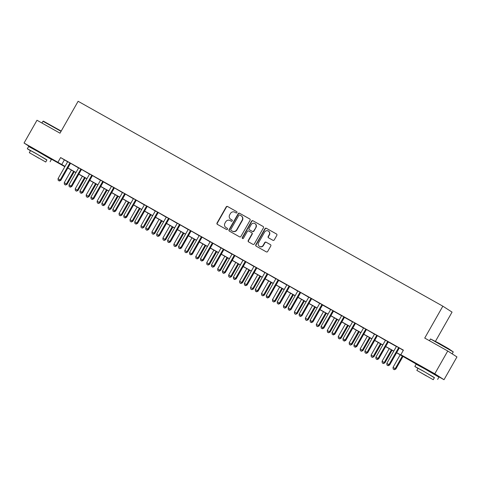 <?xml version="1.0" encoding="UTF-8"?>
<svg xmlns="http://www.w3.org/2000/svg" width="481" height="481" viewBox="0 0 481 481"><rect width="100%" height="100%" fill="white"/><g stroke="black" fill="none" stroke-linecap="round" stroke-linejoin="round"><path stroke-width="0.72" d="M236.947 212.596A0.721 0.691 -57.2 0 0 236.7 211.634L227.555 206.493A1.028 0.986 -57.2 0 0 226.19 206.908L217.045 223.004A1.028 0.986 -57.2 0 0 217.394 224.38L226.539 229.521A0.721 0.691 -57.2 0 0 227.495 229.233A0.721 0.691 -57.2 0 0 227.248 228.271L226.064 227.603A3.295 3.157 -57.2 0 1 224.94 223.196L225.703 221.849A3.295 3.157 -57.2 0 1 230.08 220.538L231.265 221.2A0.721 0.691 -57.2 0 0 232.221 220.911A0.721 0.691 -57.2 0 0 231.974 219.949L230.79 219.288A3.295 3.157 -57.2 0 1 229.665 214.875L230.423 213.534A3.295 3.157 -57.2 0 1 234.806 212.217L235.991 212.885A0.721 0.691 -57.2 0 0 236.947 212.596M421.56 366.756L433.952 373.797M34.043 149.056L46.435 156.097M272.901 240.284A1.028 0.986 -57.2 0 0 274.266 239.875L276.834 235.359A1.028 0.986 -57.2 0 0 276.479 233.976L266.324 228.277A1.028 0.986 -57.2 0 0 264.959 228.685L255.814 244.787A1.028 0.986 -57.2 0 0 256.163 246.164L266.318 251.87A1.028 0.986 -57.2 0 0 267.689 251.455L270.785 246.001A1.028 0.986 -57.2 0 0 270.436 244.625L266.089 242.183A1.028 0.986 -57.2 0 0 264.718 242.592L263.185 245.298A2.754 2.639 -57.2 0 1 259.391 246.32A2.754 2.639 -57.2 0 1 258.58 242.713L264.598 232.113A2.754 2.639 -57.2 0 1 268.392 231.09A2.754 2.639 -57.2 0 1 269.204 234.698L268.2 236.466A1.028 0.986 -57.2 0 0 268.554 237.842L272.901 240.284M33.105 148.857L24.05 143.031L36.989 120.25L60.005 133.183L78.12 101.287L442.845 306.181L424.729 338.077L447.745 351.004L434.8 373.785L444.011 379.713L433.838 373.996M24.05 143.031L65.031 166.36M396.645 352.657L404.563 357.1L400.829 354.701L403.415 350.144L60.612 157.564L58.021 162.121M400.829 354.701L434.8 373.785M250.072 220.322A1.028 0.986 -57.2 0 0 249.717 218.945L239.562 213.239A1.028 0.986 -57.2 0 0 238.191 213.648L229.046 229.75A1.028 0.986 -57.2 0 0 229.401 231.127L239.556 236.832A1.028 0.986 -57.2 0 0 240.921 236.424L250.072 220.322M252.946 220.755L263.101 226.461A1.028 0.986 -57.2 0 1 263.45 227.838L254.305 243.939A1.028 0.986 -57.2 0 1 252.934 244.348L248.593 241.907A1.028 0.986 -57.2 0 1 248.238 240.53L251.948 234A1.028 0.986 -57.2 0 0 251.593 232.624L248.713 231.006A1.028 0.986 -57.2 0 0 247.342 231.415L243.482 238.215A0.721 0.691 -57.2 0 1 242.49 238.48A0.721 0.691 -57.2 0 1 242.28 237.536L251.575 221.17A1.028 0.986 -57.2 0 1 252.946 220.755L263.251 226.569M60.612 157.564L67.574 161.778M70.671 163.312L78.535 167.935M81.632 169.468L89.49 174.092M92.586 175.625L100.451 180.249M103.397 181.902L111.412 186.406M114.508 187.939L122.372 192.562M125.469 194.096L133.327 198.719M136.424 200.252L144.288 204.876M147.384 206.409L155.249 211.033M158.345 212.566L166.21 217.19M169.306 218.723L177.164 223.346M180.261 224.88L188.125 229.503M191.222 231.036L199.086 235.66M202.182 237.187L210.047 241.817M213.143 243.344L221.001 247.974M223.948 249.627L231.962 254.13M235.059 255.658L242.923 260.287M246.019 261.814L253.878 266.444M256.98 267.971L264.839 272.601M267.935 274.128L275.799 278.758M278.746 280.411L286.76 284.914M289.857 286.442L297.715 291.071M300.817 292.598L308.676 297.228M311.772 298.755L319.637 303.385M322.583 305.038L330.597 309.542M333.543 311.195L341.552 315.698M344.498 317.352L352.513 321.855M355.609 323.382L363.474 328.012M366.57 329.539L374.434 334.169M377.531 335.696L385.389 340.326M388.335 341.979L396.35 346.476M399.446 348.01L403.282 350.372M70.635 163.342L67.599 161.634M81.596 169.498L78.553 167.791M92.55 175.655L89.514 173.948M103.511 181.812L100.475 180.104M114.472 187.969L111.436 186.261M125.433 194.126L122.39 192.418M136.388 200.282L133.351 198.575M147.348 206.439L144.312 204.732M158.309 212.596L155.273 210.888M169.264 218.753L166.228 217.045M180.225 224.91L177.188 223.202M191.185 231.066L188.149 229.359M202.146 237.223L199.11 235.516M213.101 243.38L210.065 241.672M224.062 249.531L221.026 247.829M235.023 255.688L231.986 253.986M245.983 261.844L242.947 260.143M256.938 268.001L253.902 266.3M267.899 274.158L264.863 272.456M278.86 280.315L275.823 278.613M289.821 286.472L286.784 284.77M300.775 292.628L297.739 290.927M311.736 298.785L308.7 297.084M322.697 304.942L319.661 303.24M333.658 311.099L330.615 309.391M344.612 317.256L341.576 315.548M355.573 323.412L352.537 321.705M366.534 329.569L363.498 327.862M377.495 335.726L374.452 334.018M388.45 341.883L385.413 340.175M399.41 348.04L396.374 346.332M435.491 341.263L452.056 312.109L442.845 306.181M447.745 351.004L456.95 356.932L444.011 379.713M419.606 365.999L396.584 352.765M64.839 166.703L46.32 156.301M64.971 166.468L63.498 165.644L64.923 166.558M393.747 351.172L385.624 346.609M382.792 345.015L374.669 340.452M371.831 338.858L363.708 334.295M360.87 332.702L352.747 328.138M349.909 326.545L341.787 321.981M338.955 320.388L330.832 315.825M327.994 314.231L319.871 309.668M317.033 308.074L308.91 303.511M306.078 301.918L297.949 297.354M295.118 295.761L286.995 291.197M284.157 289.604L276.034 285.041M273.196 283.447L265.073 278.884M262.241 277.29L254.112 272.727M251.28 271.134L243.158 266.57M240.32 264.977L232.197 260.413M229.359 258.82L221.236 254.257M218.404 252.663L210.281 248.1M207.443 246.506L199.32 241.943M196.482 240.35L188.36 235.786M185.522 234.193L177.399 229.629M174.567 228.036L166.444 223.473M163.606 221.879L155.483 217.316M152.645 215.722L144.522 211.159M141.685 209.566L133.562 205.002M130.73 203.409L122.607 198.845M119.769 197.252L111.646 192.689M108.808 191.095L100.685 186.532M97.847 184.938L89.725 180.375M86.893 178.782L78.77 174.218M75.932 172.625L67.809 168.061M67.869 167.953L75.992 172.517M78.83 174.11L86.953 178.673M89.791 180.267L97.914 184.83M100.745 186.424L108.868 190.987M111.706 192.58L119.829 197.144M122.667 198.737L130.79 203.301M133.628 204.894L141.751 209.457M144.583 211.051L152.705 215.614M155.543 217.208L163.666 221.771M166.504 223.364L174.627 227.928M177.459 229.521L185.588 234.085M188.42 235.678L196.543 240.241M199.381 241.835L207.503 246.398M210.341 247.992L218.464 252.555M221.296 254.148L229.425 258.712M232.257 260.305L240.38 264.869M243.218 266.462L251.341 271.025M254.178 272.619L262.301 277.182M265.133 278.776L273.256 283.339M276.094 284.932L284.217 289.496M287.055 291.089L295.178 295.653M298.016 297.246L306.138 301.809M308.97 303.403L317.093 307.966M319.931 309.56L328.054 314.123M330.892 315.716L339.015 320.28M341.853 321.873L349.976 326.437M352.807 328.03L360.93 332.593M363.768 334.187L371.891 338.75M374.729 340.344L382.852 344.907M385.69 346.5L393.813 351.064M64.346 159.963L61.754 164.52M230.633 219.192L230.886 219.354A3.295 3.157 -57.2 0 0 231.042 219.444L230.79 219.288M232.101 220.039L231.042 219.444M225.908 227.507L226.16 227.669A3.295 3.157 -57.2 0 0 226.317 227.766L226.064 227.603M227.375 228.361L226.317 227.766M236.826 211.724L227.808 206.656A1.028 0.986 -57.2 0 0 226.437 207.064L217.292 223.166A1.028 0.986 -57.2 0 0 217.496 224.441M249.867 219.047L239.809 213.402A1.028 0.986 -57.2 0 0 238.444 213.811L229.299 229.912A1.028 0.986 -57.2 0 0 229.497 231.181M239.797 215.025A0.721 0.691 -57.2 0 0 238.841 215.314L230.814 229.443A0.721 0.691 -57.2 0 0 231.06 230.405L232.305 231.108A3.295 3.157 -57.2 0 0 236.688 229.792L242.171 220.136A3.295 3.157 -57.2 0 0 241.047 215.722L239.797 215.025M241.203 215.819L241.45 215.981A3.295 3.157 -57.2 0 1 242.424 220.292L236.935 229.954A3.295 3.157 -57.2 0 1 232.557 231.271L231.307 230.567M251.689 232.684L251.846 232.786A1.028 0.986 -57.2 0 1 252.194 234.163L248.485 240.692A1.028 0.986 -57.2 0 0 248.689 241.961M253.192 220.917A1.028 0.986 -57.2 0 0 251.822 221.326L242.526 237.698A0.721 0.691 -57.2 0 0 242.622 238.546M255.796 227.224A2.754 2.639 -57.2 0 0 254.984 223.617A2.754 2.639 -57.2 0 0 251.19 224.639L249.068 228.373A1.028 0.986 -57.2 0 0 249.423 229.75L252.309 231.373A1.028 0.986 -57.2 0 0 253.673 230.958L256.042 227.387A2.754 2.639 -57.2 0 0 255.231 223.779L254.984 223.617M256.042 227.387L253.926 231.12A1.028 0.986 -57.2 0 1 252.555 231.529L249.675 229.912M268.392 231.09L268.638 231.253A2.754 2.639 -57.2 0 1 269.45 234.86L268.446 236.628A1.028 0.986 -57.2 0 0 268.651 237.897M259.391 246.32L259.638 246.476A2.754 2.639 -57.2 0 0 263.432 245.46L263.185 245.298M270.587 244.727L266.336 242.34A1.028 0.986 -57.2 0 0 264.971 242.755L263.432 245.46M276.629 234.085L266.576 228.433A1.028 0.986 -57.2 0 0 265.205 228.848L256.06 244.943A1.028 0.986 -57.2 0 0 256.265 246.218M71.41 170.088L64.256 182.69L67.069 184.325L74.248 171.681M65.302 184.86L64.424 184.367L65.548 185.017L66.444 183.922L73.605 171.32M64.424 184.367L64.256 182.69M67.069 184.325L65.548 185.017M70.01 162.939L69.901 163.029A1.046 1.004 -57.2 0 0 69.643 163.336L60.221 179.918L58.033 178.685L67.454 162.103A1.046 1.004 -57.2 0 0 67.581 161.73L67.605 161.586M69.901 163.029L70.521 163.432A1.046 1.004 -57.2 0 0 70.268 163.732L60.846 180.321L60.221 179.918L59.079 180.856L58.201 180.363L59.079 180.856M59.331 181.012L60.846 180.321M58.033 178.685L58.201 180.363M82.371 176.244L75.21 188.847L78.024 190.482L85.209 177.838M76.263 191.017L75.385 190.524L76.509 191.173L77.405 190.079L84.566 177.477M75.385 190.524L75.21 188.847M78.024 190.482L76.509 191.173M93.332 182.401L86.171 195.003L88.985 196.639L96.164 183.995M87.217 197.174L86.346 196.681L87.47 197.33L88.366 196.236L95.521 183.634M86.346 196.681L86.171 195.003M88.985 196.639L87.47 197.33M104.293 188.558L97.132 201.16L99.946 202.796L107.125 190.151M98.178 203.331L97.3 202.838L98.425 203.487L99.32 202.393L106.481 189.791M97.3 202.838L97.132 201.16M99.946 202.796L98.425 203.487M80.97 169.096L80.862 169.186A1.046 1.004 -57.2 0 0 80.604 169.492L71.182 186.075L68.993 184.842L78.415 168.26A1.046 1.004 -57.2 0 0 78.541 167.887L78.565 167.743M80.862 169.186L81.481 169.589A1.046 1.004 -57.2 0 0 81.229 169.889L71.807 186.478L71.182 186.075L70.04 187.013L69.162 186.52L70.04 187.013M70.286 187.169L71.807 186.478M68.993 184.842L69.162 186.52M91.931 175.252L91.817 175.343A1.046 1.004 -57.2 0 0 91.564 175.649L82.143 192.232L79.948 190.999L89.37 174.417A1.046 1.004 -57.2 0 0 89.502 174.044L89.52 173.9M91.817 175.343L92.442 175.745A1.046 1.004 -57.2 0 0 92.184 176.046L82.762 192.634L82.143 192.232L81 193.17L80.123 192.677L81 193.17M81.247 193.326L82.762 192.634M79.948 190.999L80.123 192.677M102.892 181.409L102.778 181.499A1.046 1.004 -57.2 0 0 102.525 181.806L93.104 198.388L90.909 197.156L100.331 180.573A1.046 1.004 -57.2 0 0 100.463 180.201L100.481 180.056M103.547 181.782L103.403 181.902A1.046 1.004 -57.2 0 0 103.144 182.203L93.723 198.791L93.104 198.388L91.955 199.326L91.083 198.833L91.955 199.326M92.208 199.483L93.723 198.791M90.909 197.156L91.083 198.833M115.248 194.715L108.093 207.317L110.907 208.952L118.085 196.308M109.139 209.488L108.261 208.994L109.385 209.644L110.281 208.55L117.442 195.947M108.261 208.994L108.093 207.317M110.907 208.952L109.385 209.644M113.847 187.566L113.738 187.656A1.046 1.004 -57.2 0 0 113.48 187.963L104.058 204.545L101.87 203.313L111.291 186.73A1.046 1.004 -57.2 0 0 111.418 186.351L111.442 186.213M113.738 187.656L114.358 188.059A1.046 1.004 -57.2 0 0 114.105 188.36L104.684 204.948L104.058 204.545L102.916 205.483L102.038 204.99L102.916 205.483M103.168 205.64L104.684 204.948M101.87 203.313L102.038 204.99M61.051 131.343L42.959 121.266L43.392 121.146L61.201 131.079M42.959 121.266L41.949 123.04M46.843 160.041L35.606 153.253L27.327 148.785L30.441 150.727M50.108 161.724L51.401 159.451L36.899 150.974L28.619 146.507L27.327 148.785M29.323 152.693L30.513 150.595L36.478 153.812L46.922 159.914L45.731 162.013L29.323 152.693L45.731 162.013M38.973 158.279L32.239 154.347L38.973 158.279M430.483 338.961L438.991 343.212L448.695 348.761L453.258 351.906L430.483 338.961L429.467 340.74M434.367 377.741L423.124 370.953L414.844 366.486L417.959 368.422M437.626 379.425L438.919 377.146L424.422 368.674L416.137 364.207L414.844 366.486M416.841 370.394L418.031 368.296L423.995 371.512L434.439 377.615L433.249 379.713L416.841 370.394L433.249 379.713M426.491 375.98L419.757 372.047L426.491 375.98M126.208 200.872L119.047 213.474L121.861 215.109L129.046 202.465M120.1 215.644L119.222 215.151L120.346 215.801L121.242 214.706L128.403 202.104M119.222 215.151L119.047 213.474M121.861 215.109L120.346 215.801M124.807 193.723L124.699 193.813A1.046 1.004 -57.2 0 0 124.441 194.12L115.019 210.702L112.831 209.469L122.246 192.887A1.046 1.004 -57.2 0 0 122.378 192.508L122.402 192.37M124.699 193.813L125.319 194.216A1.046 1.004 -57.2 0 0 125.066 194.516L115.644 211.105L115.019 210.702L113.877 211.64L112.999 211.147L113.877 211.64M114.123 211.796L115.644 211.105M112.831 209.469L112.999 211.147M137.169 207.028L130.008 219.631L132.822 221.266L140.001 208.622M131.054 221.795L130.177 221.308L131.307 221.957L132.203 220.863L139.358 208.261M130.177 221.308L130.008 219.631M132.822 221.266L131.307 221.957M135.768 199.88L135.654 199.97A1.046 1.004 -57.2 0 0 135.401 200.276L125.98 216.859L123.785 215.626L133.207 199.044A1.046 1.004 -57.2 0 0 133.339 198.665L133.357 198.527M135.654 199.97L136.279 200.373A1.046 1.004 -57.2 0 0 136.021 200.673L126.599 217.262L125.98 216.859L124.838 217.797L123.96 217.304L124.838 217.797M125.084 217.953L126.599 217.262M123.785 215.626L123.96 217.304M148.13 213.185L140.969 225.787L143.783 227.417L150.962 214.779M142.015 227.952L141.137 227.465L142.262 228.114L143.158 227.02L150.319 214.418M141.137 227.465L140.969 225.787M143.783 227.417L142.262 228.114M146.729 206.036L146.615 206.127A1.046 1.004 -57.2 0 0 146.362 206.433L136.941 223.016L134.746 221.783L144.168 205.201A1.046 1.004 -57.2 0 0 144.3 204.822L144.318 204.684M146.615 206.127L147.24 206.529A1.046 1.004 -57.2 0 0 146.982 206.83L137.56 223.418L136.941 223.016L135.792 223.954L134.921 223.461L135.792 223.954M136.045 224.11L137.56 223.418M134.746 221.783L134.921 223.461M159.085 219.342L151.924 231.944L154.744 233.574L161.923 220.935M152.976 234.109L152.098 233.622L153.223 234.271L154.118 233.177L161.279 220.575M152.098 233.622L151.924 231.944M154.744 233.574L153.223 234.271M157.684 212.193L157.576 212.283A1.046 1.004 -57.2 0 0 157.317 212.59L147.895 229.172L145.707 227.94L155.129 211.357A1.046 1.004 -57.2 0 0 155.255 210.979L155.279 210.84M157.576 212.283L158.195 212.686A1.046 1.004 -57.2 0 0 157.942 212.987L148.521 229.575L147.895 229.172L146.753 230.11L145.875 229.617L146.753 230.11M147 230.267L148.521 229.575M145.707 227.94L145.875 229.617M170.046 225.499L162.885 238.101L165.698 239.73L172.883 227.092M163.937 240.266L163.059 239.778L164.183 240.428L165.079 239.334L172.24 226.731M163.059 239.778L162.885 238.101M165.698 239.73L164.183 240.428M168.645 218.35L168.536 218.44A1.046 1.004 -57.2 0 0 168.278 218.747L158.856 235.329L156.668 234.097L166.083 217.514A1.046 1.004 -57.2 0 0 166.216 217.135L166.24 216.997M168.536 218.44L169.156 218.843A1.046 1.004 -57.2 0 0 168.897 219.144L159.482 235.732L158.856 235.329L157.714 236.261L156.836 235.774L157.714 236.261M157.96 236.424L159.482 235.732M156.668 234.097L156.836 235.774M181.006 231.656L173.845 244.258L176.659 245.887L183.838 233.249M174.892 246.422L174.014 245.929L175.144 246.585L176.04 245.49L183.195 232.888M174.014 245.929L173.845 244.258M176.659 245.887L175.144 246.585M179.605 224.507L179.491 224.597A1.046 1.004 -57.2 0 0 179.239 224.904L169.817 241.486L167.622 240.253L177.044 223.671A1.046 1.004 -57.2 0 0 177.176 223.292L177.194 223.154M179.491 224.597L180.116 225A1.046 1.004 -57.2 0 0 179.858 225.3L170.436 241.883L169.817 241.486L168.675 242.418L167.797 241.931L168.675 242.418M168.921 242.58L170.436 241.883M167.622 240.253L167.797 241.931M191.967 237.812L184.806 250.415L187.62 252.044L194.799 239.406M185.852 252.579L184.975 252.086L186.099 252.741L186.995 251.647L194.156 239.045M184.975 252.086L184.806 250.415M187.62 252.044L186.099 252.741M190.566 230.664L190.452 230.754A1.046 1.004 -57.2 0 0 190.193 231.06L180.778 247.643L178.583 246.41L188.005 229.828A1.046 1.004 -57.2 0 0 188.137 229.449L188.155 229.311M190.452 230.754L191.077 231.157A1.046 1.004 -57.2 0 0 190.819 231.457L181.397 248.04L180.778 247.643L179.629 248.575L178.758 248.088L179.629 248.575M179.882 248.737L181.397 248.04M178.583 246.41L178.758 248.088M202.922 243.969L195.761 256.571L198.575 258.201L205.76 245.563M196.813 258.736L195.935 258.243L197.06 258.898L197.956 257.804L205.116 245.202M195.935 258.243L195.761 256.571M198.575 258.201L197.06 258.898M201.521 236.82L201.413 236.911A1.046 1.004 -57.2 0 0 201.154 237.217L191.733 253.8L189.544 252.567L198.966 235.985A1.046 1.004 -57.2 0 0 199.092 235.606L199.116 235.468M201.413 236.911L202.032 237.313A1.046 1.004 -57.2 0 0 201.779 237.614L192.358 254.196L191.733 253.8L190.59 254.732L189.712 254.239L190.59 254.732M190.837 254.894L192.358 254.196M189.544 252.567L189.712 254.239M213.883 250.126L206.722 262.728L209.536 264.358L216.721 251.719M207.768 264.893L206.896 264.4L208.02 265.055L208.916 263.961L216.077 251.359M206.896 264.4L206.722 262.728M209.536 264.358L208.02 265.055M212.482 242.977L212.374 243.067A1.046 1.004 -57.2 0 0 212.115 243.374L202.693 259.956L200.505 258.724L209.92 242.141A1.046 1.004 -57.2 0 0 210.053 241.763L210.071 241.624M212.374 243.067L212.993 243.47A1.046 1.004 -57.2 0 0 212.734 243.771L203.319 260.353L202.693 259.956L201.551 260.888L200.673 260.395L201.551 260.888M201.798 261.051L203.319 260.353M200.505 258.724L200.673 260.395M224.843 256.283L217.683 268.885L220.496 270.514L227.675 257.876M218.729 271.05L217.851 270.556L218.981 271.212L219.871 270.118L227.032 257.515M217.851 270.556L217.683 268.885M220.496 270.514L218.981 271.212M223.443 249.134L223.328 249.224A1.046 1.004 -57.2 0 0 223.076 249.531L213.654 266.113L211.46 264.881L220.881 248.298A1.046 1.004 -57.2 0 0 221.013 247.919L221.032 247.781M224.098 249.501L223.954 249.627A1.046 1.004 -57.2 0 0 223.695 249.928L214.273 266.51L213.654 266.113L212.512 267.045L211.634 266.552L212.512 267.045M212.758 267.208L214.273 266.51M211.46 264.881L211.634 266.552M235.798 262.44L228.643 275.042L231.457 276.671L238.636 264.033M229.69 277.206L228.812 276.713L229.936 277.369L230.832 276.274L237.993 263.672M228.812 276.713L228.643 275.042M231.457 276.671L229.936 277.369M234.397 255.291L234.289 255.381A1.046 1.004 -57.2 0 0 234.031 255.688L224.615 272.27L222.42 271.037L231.842 254.455A1.046 1.004 -57.2 0 0 231.974 254.076L231.992 253.938M234.289 255.381L234.914 255.778A1.046 1.004 -57.2 0 0 234.656 256.084L225.234 272.667L224.615 272.27L223.467 273.202L222.589 272.709L223.467 273.202M223.719 273.364L225.234 272.667M222.42 271.037L222.589 272.709M246.759 268.596L239.598 281.199L242.412 282.828L249.597 270.19M240.65 283.363L239.772 282.87L240.897 283.525L241.793 282.431L248.954 269.829M239.772 282.87L239.598 281.199M242.412 282.828L240.897 283.525M245.358 261.448L245.25 261.538A1.046 1.004 -57.2 0 0 244.991 261.844L235.57 278.427L233.381 277.194L242.803 260.612A1.046 1.004 -57.2 0 0 242.929 260.233L242.953 260.095M245.25 261.538L245.869 261.935A1.046 1.004 -57.2 0 0 245.617 262.241L236.195 278.824L235.57 278.427L234.427 279.359L233.55 278.866L234.427 279.359M234.674 279.521L236.195 278.824M233.381 277.194L233.55 278.866M257.72 274.753L250.559 287.355L253.373 288.985L260.558 276.347M251.605 289.52L250.733 289.027L251.858 289.682L252.753 288.588L259.908 275.986M250.733 289.027L250.559 287.355M253.373 288.985L251.858 289.682M256.319 267.604L256.211 267.695A1.046 1.004 -57.2 0 0 255.952 267.995L246.531 284.584L244.336 283.351L253.758 266.769A1.046 1.004 -57.2 0 0 253.89 266.39L253.908 266.252M256.211 267.695L256.83 268.091A1.046 1.004 -57.2 0 0 256.571 268.398L247.15 284.98L246.531 284.584L245.388 285.516L244.51 285.023L245.388 285.516M245.635 285.678L247.15 284.98M244.336 283.351L244.51 285.023M268.681 280.91L261.52 293.512L264.334 295.142L271.512 282.503M262.566 295.677L261.688 295.184L262.818 295.839L263.708 294.745L270.869 282.143M261.688 295.184L261.52 293.512M264.334 295.142L262.818 295.839M267.28 273.761L267.165 273.851A1.046 1.004 -57.2 0 0 266.913 274.152L257.491 290.74L255.297 289.508L264.718 272.925A1.046 1.004 -57.2 0 0 264.851 272.547L264.869 272.408M267.165 273.851L267.791 274.248A1.046 1.004 -57.2 0 0 267.532 274.555L258.111 291.137L257.491 290.74L256.349 291.672L255.471 291.179L256.349 291.672M256.595 291.835L258.111 291.137M255.297 289.508L255.471 291.179M279.635 287.067L272.48 299.669L275.294 301.298L282.473 288.66M273.527 301.834L272.649 301.34L273.773 301.996L274.669 300.902L281.83 288.293M272.649 301.34L272.48 299.669M275.294 301.298L273.773 301.996M278.234 279.918L278.126 280.008A1.046 1.004 -57.2 0 0 277.868 280.309L268.452 296.897L266.258 295.665L275.679 279.082A1.046 1.004 -57.2 0 0 275.805 278.703L275.829 278.565M278.896 280.285L278.752 280.405A1.046 1.004 -57.2 0 0 278.493 280.712L269.071 297.294L268.452 296.897L267.304 297.829L266.426 297.336L267.304 297.829M267.556 297.992L269.071 297.294M266.258 295.665L266.426 297.336M290.596 293.224L283.435 305.826L286.249 307.455L293.434 294.817M284.487 307.99L283.61 307.497L284.734 308.153L285.63 307.058L292.791 294.45M283.61 307.497L283.435 305.826M286.249 307.455L284.734 308.153M289.195 286.075L289.087 286.165A1.046 1.004 -57.2 0 0 288.828 286.466L279.407 303.054L277.218 301.821L286.64 285.239A1.046 1.004 -57.2 0 0 286.766 284.86L286.79 284.722M289.087 286.165L289.706 286.562A1.046 1.004 -57.2 0 0 289.454 286.868L280.032 303.451L279.407 303.054L278.265 303.986L277.387 303.493L278.265 303.986M278.511 304.148L280.032 303.451M277.218 301.821L277.387 303.493M301.557 299.38L294.396 311.983L297.21 313.612L304.395 300.974M295.442 314.147L294.57 313.654L295.695 314.309L296.591 313.215L303.745 300.607M294.57 313.654L294.396 311.983M297.21 313.612L295.695 314.309M300.156 292.232L300.048 292.322A1.046 1.004 -57.2 0 0 299.789 292.622L290.368 309.211L288.173 307.978L297.595 291.396A1.046 1.004 -57.2 0 0 297.727 291.017L297.745 290.879M300.048 292.322L300.667 292.719A1.046 1.004 -57.2 0 0 300.409 293.025L290.987 309.608L290.368 309.211L289.225 310.143L288.347 309.65L289.225 310.143M289.472 310.305L290.987 309.608M288.173 307.978L288.347 309.65M312.518 305.537L305.357 318.139L308.171 319.769L315.35 307.131M306.403 320.304L305.525 319.811L306.656 320.466L307.545 319.372L314.706 306.764M305.525 319.811L305.357 318.139M308.171 319.769L306.656 320.466M311.117 298.388L311.003 298.479A1.046 1.004 -57.2 0 0 310.75 298.779L301.328 315.368L299.134 314.135L308.555 297.553A1.046 1.004 -57.2 0 0 308.688 297.174L308.706 297.036M311.003 298.479L311.628 298.875A1.046 1.004 -57.2 0 0 311.369 299.182L301.948 315.764L301.328 315.368L300.18 316.3L299.308 315.807L300.18 316.3M300.433 316.462L301.948 315.764M299.134 314.135L299.308 315.807M323.472 311.694L316.318 324.296L319.131 325.926L326.31 313.287M317.364 326.461L316.486 325.968L317.61 326.623L318.506 325.529L325.667 312.921M316.486 325.968L316.318 324.296M319.131 325.926L317.61 326.623M322.072 304.545L321.963 304.635A1.046 1.004 -57.2 0 0 321.705 304.936L312.283 321.524L310.095 320.292L319.516 303.709A1.046 1.004 -57.2 0 0 319.643 303.331L319.667 303.192M322.733 304.912L322.589 305.032A1.046 1.004 -57.2 0 0 322.33 305.339L312.909 321.921L312.283 321.524L311.141 322.456L310.263 321.963L311.141 322.456M311.393 322.619L312.909 321.921M310.095 320.292L310.263 321.963M334.433 317.851L327.272 330.453L330.086 332.082L337.271 319.444M328.325 332.618L327.447 332.124L328.571 332.78L329.467 331.686L336.628 319.077M327.447 332.124L327.272 330.453M330.086 332.082L328.571 332.78M333.032 310.702L332.924 310.792A1.046 1.004 -57.2 0 0 332.666 311.093L323.244 327.681L321.055 326.449L330.477 309.866A1.046 1.004 -57.2 0 0 330.603 309.487L330.627 309.349M333.694 311.069L333.543 311.189A1.046 1.004 -57.2 0 0 333.291 311.496L323.869 328.078L323.244 327.681L322.102 328.613L321.224 328.12L322.102 328.613M322.348 328.776L323.869 328.078M321.055 326.449L321.224 328.12M345.394 324.008L338.233 336.61L341.047 338.239L348.232 325.601M339.279 338.774L338.408 338.281L339.532 338.937L340.428 337.842L347.583 325.234M338.408 338.281L338.233 336.61M341.047 338.239L339.532 338.937M343.993 316.859L343.885 316.949A1.046 1.004 -57.2 0 0 343.626 317.25L334.205 333.838L332.01 332.605L341.432 316.023A1.046 1.004 -57.2 0 0 341.564 315.644L341.582 315.506M344.649 317.226L344.504 317.346A1.046 1.004 -57.2 0 0 344.246 317.652L334.824 334.235L334.205 333.838L333.062 334.77L332.185 334.277L333.062 334.77M333.309 334.932L334.824 334.235M332.01 332.605L332.185 334.277M356.355 330.164L349.194 342.767L352.008 344.396L359.187 331.758M350.24 344.931L349.362 344.438L350.493 345.093L351.383 343.993L358.543 331.391M349.362 344.438L349.194 342.767M352.008 344.396L350.493 345.093M354.954 323.016L354.84 323.106A1.046 1.004 -57.2 0 0 354.587 323.406L345.166 339.995L342.971 338.762L352.393 322.18A1.046 1.004 -57.2 0 0 352.525 321.801L352.543 321.663M354.84 323.106L355.465 323.503A1.046 1.004 -57.2 0 0 355.206 323.809L345.785 340.392L345.166 339.995L344.017 340.927L343.145 340.434L344.017 340.927M344.27 341.089L345.785 340.392M342.971 338.762L343.145 340.434M367.31 336.321L360.155 348.923L362.969 350.553L370.148 337.909M361.201 351.088L360.323 350.595L361.447 351.25L362.343 350.15L369.504 337.548M360.323 350.595L360.155 348.923M362.969 350.553L361.447 351.25M365.909 329.172L365.8 329.263A1.046 1.004 -57.2 0 0 365.542 329.563L356.12 346.152L353.932 344.919L363.353 328.331A1.046 1.004 -57.2 0 0 363.48 327.958L363.504 327.82M365.8 329.263L366.42 329.659A1.046 1.004 -57.2 0 0 366.167 329.966L356.746 346.548L356.12 346.152L354.978 347.084L354.1 346.591L354.978 347.084M355.231 347.246L356.746 346.548M353.932 344.919L354.1 346.591M378.27 342.472L371.11 355.08L373.923 356.71L381.108 344.065M372.162 357.245L371.284 356.752L372.408 357.407L373.304 356.307L380.465 343.705M371.284 356.752L371.11 355.08M373.923 356.71L372.408 357.407M376.87 335.329L376.761 335.419A1.046 1.004 -57.2 0 0 376.503 335.72L367.081 352.308L364.893 351.076L374.314 334.487A1.046 1.004 -57.2 0 0 374.44 334.115L374.465 333.976M376.761 335.419L377.381 335.816A1.046 1.004 -57.2 0 0 377.128 336.123L367.706 352.705L367.081 352.308L365.939 353.24L365.061 352.747L365.939 353.24M366.185 353.403L367.706 352.705M364.893 351.076L365.061 352.747M389.231 348.629L382.07 361.237L384.884 362.866L392.063 350.222M383.116 363.402L382.245 362.908L383.369 363.564L384.265 362.464L391.42 349.861M382.245 362.908L382.07 361.237M384.884 362.866L383.369 363.564M387.83 341.486L387.722 341.576A1.046 1.004 -57.2 0 0 387.464 341.877L378.042 358.459L375.847 357.233L385.269 340.644A1.046 1.004 -57.2 0 0 385.401 340.271L385.419 340.133M388.486 341.853L388.341 341.973A1.046 1.004 -57.2 0 0 388.083 342.28L378.661 358.862L378.042 358.459L376.9 359.397L376.022 358.904L376.9 359.397M377.146 359.56L378.661 358.862M375.847 357.233L376.022 358.904M400.192 354.786L393.031 367.394L395.845 369.023L403.024 356.379M394.077 369.558L393.199 369.065L394.324 369.721L395.22 368.62L402.381 356.018M393.199 369.065L393.031 367.394M395.845 369.023L394.324 369.721M398.791 347.643L398.677 347.733A1.046 1.004 -57.2 0 0 398.424 348.034L389.003 364.616L386.808 363.389L396.23 346.801A1.046 1.004 -57.2 0 0 396.362 346.428L396.38 346.29M398.677 347.733L399.302 348.13A1.046 1.004 -57.2 0 0 399.044 348.436L389.622 365.019L389.003 364.616L387.854 365.554L386.983 365.061L387.854 365.554M388.107 365.716L389.622 365.019M386.808 363.389L386.983 365.061M69.643 163.336L70.268 163.732M80.604 169.492L81.229 169.889M91.564 175.649L92.184 176.046M102.778 181.499L103.403 181.902M102.525 181.806L103.144 182.203M113.48 187.963L114.105 188.36M124.441 194.12L125.066 194.516M135.401 200.276L136.021 200.673M146.362 206.433L146.982 206.83M157.317 212.59L157.942 212.987M168.278 218.747L168.897 219.144M179.239 224.904L179.858 225.3M190.193 231.06L190.819 231.457M201.154 237.217L201.779 237.614M212.115 243.374L212.734 243.771M223.328 249.224L223.954 249.627M223.076 249.531L223.695 249.928M234.031 255.688L234.656 256.084M244.991 261.844L245.617 262.241M255.952 267.995L256.571 268.398M266.913 274.152L267.532 274.555M278.126 280.008L278.752 280.405M277.868 280.309L278.493 280.712M288.828 286.466L289.454 286.868M299.789 292.622L300.409 293.025M310.75 298.779L311.369 299.182M321.963 304.635L322.589 305.032M321.705 304.936L322.33 305.339M332.924 310.792L333.543 311.189M332.666 311.093L333.291 311.496M343.885 316.949L344.504 317.346M343.626 317.25L344.246 317.652M354.587 323.406L355.206 323.809M365.542 329.563L366.167 329.966M376.503 335.72L377.128 336.123M387.722 341.576L388.341 341.973M387.464 341.877L388.083 342.28M398.424 348.034L399.044 348.436M33.904 149.302L34.103 148.948M46.296 156.343L46.501 155.988M421.422 367.003L421.627 366.642M433.814 374.044L434.018 373.683M452.158 353.848L453.258 351.906"/></g></svg>
